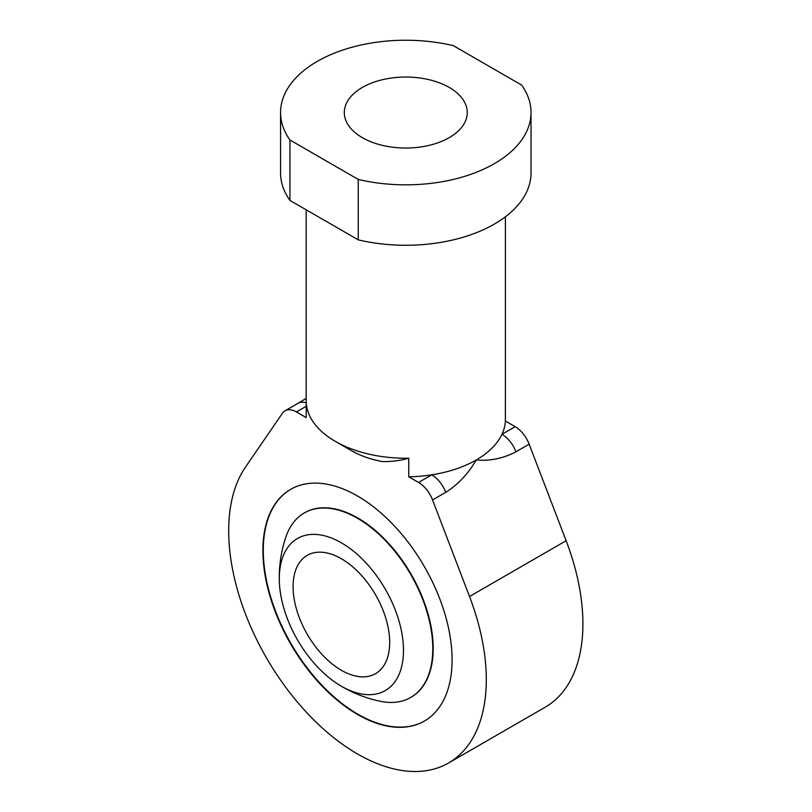 <?xml version="1.0" encoding="UTF-8"?>
<svg xmlns="http://www.w3.org/2000/svg" width="812" height="812" viewBox="0 0 812 812"><rect width="100%" height="100%" fill="white"/><g stroke="black" fill="none" stroke-linecap="round" stroke-linejoin="round"><path stroke-width="1.22" d="M410.933 697.335A106.494 61.479 -120 0 0 411.136 697.214A106.494 61.479 -120 0 0 427.457 611.883A106.494 61.479 -120 0 0 357.889 518.046A106.494 61.479 -120 0 0 304.642 512.768A106.494 61.479 -120 0 0 304.439 512.89M290.797 489.26A133.777 77.231 -120 0 0 270.548 596.515A133.777 77.231 -120 0 0 357.889 714.225A133.777 77.231 -120 0 0 424.574 720.965M339.03 684.81A126.52 126.52 0 0 0 380.787 701.355A106.494 61.479 -120 0 0 410.73 697.447A106.494 61.479 -120 0 0 427.051 612.116A106.494 61.479 -120 0 0 357.483 518.279A106.494 61.479 -120 0 0 304.246 513.001A106.494 61.479 -120 0 0 285.885 536.976A126.52 126.52 0 0 0 279.338 581.422A87.808 50.699 -120 0 0 339.03 684.81A87.808 50.699 -120 0 0 341.385 686.221A87.808 50.699 -120 0 0 403.483 650.371A87.808 50.699 -120 0 0 341.385 542.822A87.808 50.699 -120 0 0 279.338 581.422M357.483 496A133.777 77.231 -120 0 0 290.605 489.372A133.777 77.231 -120 0 0 270.091 596.566A133.777 77.231 -120 0 0 357.483 714.448A133.777 77.231 -120 0 0 424.371 721.076A133.777 77.231 -120 0 0 444.885 613.882A133.777 77.231 -120 0 0 357.483 496M306.215 402.427L306.215 417.591L296.421 411.938A22.766 13.144 -120 0 0 285.032 410.811A22.766 13.144 -120 0 0 282.414 413.267L245.457 467.144A182.162 105.174 -120 0 0 279.46 678.507A182.162 105.174 -120 0 0 448.569 762.986A182.162 105.174 -120 0 0 469.519 596.505L432.552 499.948A22.766 13.144 -120 0 0 418.556 482.45L408.761 476.796L408.761 458.201C400.489 460.617 391.699 461.734 382.381 461.571A76.846 44.366 180 0 1 351.454 450.68A76.846 44.366 180 0 1 351.444 450.68L335.346 441.383A99.622 57.52 0 0 0 408.761 458.201M341.385 670.296A68.309 39.443 60 0 1 296.756 610.096A68.309 39.443 60 0 1 307.23 555.357A68.309 39.443 60 0 1 341.385 558.747A68.309 39.443 60 0 1 386.015 618.937A68.309 39.443 60 0 1 375.54 673.676A68.309 39.443 60 0 1 341.385 670.296M505.368 421.022A99.622 57.52 180 0 1 501.968 434.288L515.163 426.676L505.368 421.022L505.368 402.427A99.622 57.52 0 0 0 505.409 400.712L505.409 216.784M448.569 762.986L545.177 707.211A182.162 105.174 -120 0 0 566.126 540.721L529.16 444.174L515.975 451.787A22.766 13.144 -120 0 0 501.968 434.288A99.622 57.52 180 0 1 476.228 459.978A99.622 57.52 180 0 1 431.74 474.837A99.622 57.52 180 0 1 408.761 476.796M515.975 451.787C503.298 458.435 490.052 461.165 476.228 459.978C468.159 473.802 457.998 484.591 445.747 492.336A22.766 13.144 -120 0 0 431.74 474.837L418.556 482.45M306.215 402.782A22.766 13.144 -120 0 0 298.227 403.199L285.032 410.811M306.175 209.79L306.175 400.712A99.622 57.52 0 0 0 335.346 441.383L351.444 450.68M280.556 112.543L280.556 172.966A125.241 72.309 0 0 0 289.935 200.412L358.244 239.855A125.241 72.309 0 0 0 531.028 172.966L531.028 112.543A125.241 72.309 0 0 0 521.649 85.087L453.34 45.645A125.241 72.309 0 0 0 280.556 112.543A125.241 72.309 0 0 0 289.935 139.989L358.244 179.432A125.241 72.309 0 0 0 531.028 112.543M515.163 426.676A22.766 13.144 60 0 1 529.16 444.174M358.244 179.432L358.244 239.855M289.935 139.989L289.935 200.412M362.314 137.634A61.479 35.495 0 0 0 429.315 145.328A61.479 35.495 0 0 0 467.265 112.543A61.479 35.495 0 0 0 449.259 87.442A61.479 35.495 0 0 0 382.259 79.749A61.479 35.495 0 0 0 344.308 112.543A61.479 35.495 0 0 0 362.314 137.634M445.747 492.336L432.552 499.948M469.519 596.505L566.126 540.721M306.215 406.284L296.421 411.938M306.175 398.367L298.227 403.188"/></g></svg>

